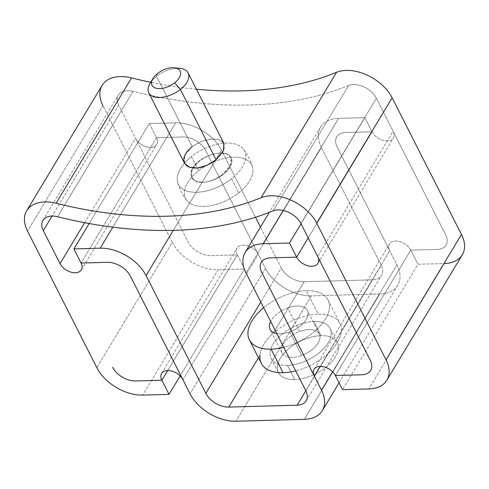 <?xml version="1.0" encoding="UTF-8"?>
<svg xmlns="http://www.w3.org/2000/svg" width="489" height="489" viewBox="0 0 489 489"><rect width="100%" height="100%" fill="white"/><g stroke="black" fill="none" stroke-linecap="round" stroke-linejoin="round"><path stroke-width="0.37" stroke-dasharray="2.44 1.83" d="M335.375 375.509L410.791 250.154A12.598 7.977 -149 0 0 399.91 241.633A12.598 7.977 -149 0 0 389.482 243.944A12.598 7.977 -149 0 0 389.757 250.729L320.185 366.371L389.757 250.729A12.598 7.977 31 0 1 395.497 241.016A12.598 7.977 31 0 1 410.791 250.154L437.08 249.433A18.9 11.962 -149 0 0 445.687 234.867L393.101 131.223A12.598 7.977 31 0 1 387.367 140.93A12.598 7.977 31 0 1 372.068 131.798L345.778 132.513A18.9 11.962 -149 0 0 337.178 147.079L389.757 250.729L337.178 147.079A18.9 11.962 31 0 1 345.784 132.507L372.074 131.792A12.598 7.977 -149 0 0 382.948 140.312A12.598 7.977 -149 0 0 393.382 138.002A12.598 7.977 -149 0 0 393.101 131.223L317.685 256.578L393.101 131.223L445.687 234.867A18.9 11.962 31 0 1 437.08 249.427L410.797 250.148L417.967 264.28L444.256 263.565L368.834 388.926L444.256 263.565L417.967 264.28L342.544 389.641L417.967 264.28L410.797 250.148L437.08 249.427L410.791 250.154L335.375 375.509L342.544 389.641M261.34 262.263A18.9 11.962 31 0 1 270.362 257.868M370.271 360.222A18.9 11.962 31 0 1 370.686 370.399M308.223 237.923L372.068 131.798L364.898 117.66L338.614 118.375A37.794 23.924 -149 0 0 321.407 147.507L381.157 265.289L305.741 390.65L381.157 265.289A18.9 11.962 31 0 1 372.557 279.849L341.377 331.676C340.405 338.59 336.053 345.833 328.315 353.388A44.096 24.016 153.1 0 1 295.704 370.876A44.096 24.016 -26.9 0 0 328.315 353.388L305.808 390.797L328.315 353.388C336.053 345.833 340.405 338.59 341.377 331.676A44.096 24.016 -26.9 0 0 318.266 314.213L306.316 290.662A44.096 24.016 153.1 0 1 327.881 314.201A44.096 24.016 153.1 0 1 283.754 347.318A44.096 24.016 -26.9 0 0 328.04 299.959A44.096 24.016 -26.9 0 0 306.316 290.662A44.096 24.016 -26.9 0 0 263.669 307.728A44.096 24.016 153.1 0 1 306.316 290.662L318.266 314.213A44.096 24.016 153.1 0 1 339.989 323.516A44.096 24.016 153.1 0 1 341.377 331.676L372.557 279.849A18.9 11.962 -149 0 0 381.579 275.46A18.9 11.962 -149 0 0 381.157 265.289L321.407 147.507L245.985 272.868L321.407 147.507A37.794 23.924 31 0 1 320.564 127.158A37.794 23.924 31 0 1 338.614 118.375L283.217 210.453L338.614 118.375L364.898 117.66L301.047 223.791L364.898 117.66L372.074 131.792L345.778 132.513L372.074 131.792L308.223 237.923M299.623 331.505L287.673 307.954A20.935 11.4 153.1 0 1 307.385 310.436A20.935 11.4 153.1 0 1 289.763 331.872L301.713 355.424A20.935 11.4 -26.9 0 0 319.341 333.993A20.935 11.4 -26.9 0 0 299.623 331.505A20.935 11.4 -26.9 0 0 282 352.936A20.935 11.4 -26.9 0 0 301.713 355.424L289.763 331.872A20.935 11.4 -26.9 0 0 308.058 312.832A20.935 11.4 -26.9 0 0 287.673 307.954A20.935 11.4 -26.9 0 0 270.643 321.475A20.935 11.4 153.1 0 1 287.673 307.954L299.623 331.505A20.935 11.4 153.1 0 1 320.008 336.389A20.935 11.4 153.1 0 1 301.713 355.424A20.935 11.4 153.1 0 1 281.328 350.546A20.935 11.4 153.1 0 1 299.623 331.505M276.78 333.571A20.935 11.4 -26.9 0 0 289.763 331.872A20.935 11.4 153.1 0 1 276.78 333.571M287.471 365.405A33.069 18.014 -26.9 0 0 328.272 342.71A33.069 18.014 -26.9 0 0 313.865 321.53A33.069 18.014 -26.9 0 0 273.064 344.219A33.069 18.014 -26.9 0 0 287.471 365.405L294.641 379.537A33.069 18.014 -26.9 0 0 327.483 366.01A33.069 18.014 -26.9 0 0 337.331 342.636A33.069 18.014 -26.9 0 0 321.041 335.662L313.865 321.53A33.069 18.014 153.1 0 1 330.161 328.504A33.069 18.014 153.1 0 1 320.313 351.878A33.069 18.014 153.1 0 1 287.471 365.405A33.069 18.014 153.1 0 1 271.175 358.431A33.069 18.014 153.1 0 1 281.022 335.057A33.069 18.014 153.1 0 1 313.865 321.53L321.041 335.662A33.069 18.014 -26.9 0 0 288.192 349.189A33.069 18.014 -26.9 0 0 278.345 372.563A33.069 18.014 -26.9 0 0 294.641 379.537L287.471 365.405M259.959 355.259C260.704 347.887 265.056 340.65 273.021 333.541A44.096 24.016 153.1 0 1 318.266 314.213A44.096 24.016 -26.9 0 0 273.021 333.541L304.201 281.719L372.557 279.849L304.201 281.719L273.021 333.541C265.056 340.65 260.704 347.887 259.959 355.259L258.467 357.74L259.959 355.259A44.096 24.016 153.1 0 0 261.346 363.419M281.261 268.015A18.9 11.962 -149 0 0 304.201 281.719A18.9 11.962 31 0 1 281.261 268.015L260.472 227.049L281.261 268.015L260.784 302.043L281.261 268.015M304.305 419.348L379.727 293.987L311.371 295.851L235.955 421.218L311.371 295.851L379.727 293.987A37.794 23.924 -149 0 0 396.934 264.855L337.178 147.073A18.9 11.962 31 0 1 336.756 136.908A18.9 11.962 31 0 1 345.778 132.513A18.9 11.962 -149 0 0 336.762 136.902A18.9 11.962 -149 0 0 337.178 147.073L396.934 264.855A37.794 23.924 31 0 1 397.771 285.203A37.794 23.924 31 0 1 379.727 293.987L304.305 419.348M294.641 379.537A33.069 18.014 153.1 0 1 280.234 358.351A33.069 18.014 153.1 0 1 321.041 335.662A33.069 18.014 153.1 0 1 335.442 356.848A33.069 18.014 153.1 0 1 294.641 379.537M265.484 268.449A37.794 23.924 -149 0 0 311.371 295.851A37.794 23.924 31 0 1 265.484 268.449L190.062 393.81L265.484 268.449L205.728 150.667L265.484 268.449M182.788 136.963A18.9 11.962 31 0 1 205.728 150.667A18.9 11.962 -149 0 0 182.788 136.963L182.782 136.969A18.9 11.962 31 0 1 205.728 150.667L205.728 150.667A18.9 11.962 -149 0 0 182.782 136.969L156.498 137.678L182.788 136.963M149.328 123.546L156.492 137.684L182.782 136.969L156.492 137.684L81.076 263.039L156.492 137.684A12.598 7.977 31 0 1 150.759 147.397A12.598 7.977 31 0 1 135.459 138.259A12.598 7.977 -149 0 0 146.339 146.779A12.598 7.977 -149 0 0 156.773 144.469A12.598 7.977 -149 0 0 156.492 137.684L149.328 123.546L175.612 122.831L149.328 123.546L89.169 223.534L149.328 123.546M221.505 150.233A37.794 23.924 -149 0 0 175.612 122.831L112.837 227.183L175.612 122.831A37.794 23.924 31 0 1 221.505 150.233L255.509 217.257L221.505 150.233L173.289 230.38L221.505 150.233M332.606 371.781L396.934 264.855L332.606 371.781M84.664 222.703L135.459 138.259L188.045 241.908A18.9 11.962 -149 0 0 210.991 255.613L237.281 254.891A12.598 7.977 31 0 1 243.015 245.178A12.598 7.977 31 0 1 258.308 254.317L205.728 150.667L258.308 254.317A12.598 7.977 -149 0 0 247.434 245.796A12.598 7.977 -149 0 0 237 248.112A12.598 7.977 -149 0 0 237.281 254.891L167.709 370.534L237.281 254.891L210.991 255.606A18.9 11.962 31 0 1 188.045 241.902L118.735 105.276L52.078 216.071L118.735 105.276A18.9 11.962 31 0 1 133.002 91.376L57.586 216.737L133.002 91.376A18.9 11.962 -149 0 0 118.314 95.104A18.9 11.962 -149 0 0 118.735 105.276L188.045 241.902A18.9 11.962 -149 0 0 210.991 255.606L210.991 255.613A18.9 11.962 31 0 1 188.045 241.908L135.459 138.259L84.664 222.703M107.366 262.324A18.9 11.962 31 0 1 130.312 276.022M182.898 379.672L258.308 254.317L182.898 379.672L190.062 393.81M238.73 192.868A37.085 20.196 -26.9 0 0 246.487 159.824A37.085 20.196 -26.9 0 0 198.589 170.765A37.085 20.196 -26.9 0 0 190.832 203.809A37.085 20.196 -26.9 0 0 238.73 192.868L231.56 178.736A37.085 20.196 -26.9 0 0 243.498 149.212A37.085 20.196 -26.9 0 0 191.419 156.633L198.589 170.765A37.085 20.196 153.1 0 1 252.471 166.896A37.085 20.196 153.1 0 1 238.73 192.868A37.085 20.196 153.1 0 1 186.651 200.288A37.085 20.196 153.1 0 1 198.589 170.765L191.419 156.633A37.085 20.196 -26.9 0 0 177.678 182.605A37.085 20.196 -26.9 0 0 231.56 178.736L238.73 192.868M231.56 178.736A37.085 20.196 153.1 0 1 183.662 189.677A37.085 20.196 153.1 0 1 191.419 156.633A37.085 20.196 153.1 0 1 239.317 145.691A37.085 20.196 153.1 0 1 231.56 178.736M202.691 182.311A22.048 12.005 -26.9 0 0 223.418 174.255A22.048 12.005 -26.9 0 0 220.288 153.057A22.048 12.005 -26.9 0 0 199.555 161.113A22.048 12.005 -26.9 0 0 202.691 182.311C209.915 181.871 216.768 179.066 223.235 173.895L223.418 174.255A22.048 12.005 153.1 0 1 202.691 182.311A22.048 12.005 153.1 0 1 191.829 177.66A22.048 12.005 153.1 0 1 199.555 161.113A22.048 12.005 153.1 0 1 220.288 153.057A22.048 12.005 153.1 0 1 231.15 157.709A22.048 12.005 153.1 0 1 223.418 174.255L223.235 173.895L230.496 165.141L231.016 157.44L227.092 154.084L220.288 153.057C213.015 153.412 206.046 155.973 199.371 160.753L199.555 161.113L199.371 160.753L192.006 169.292L191.694 177.391L195.808 181.119L202.691 182.311C188.956 183.131 186.706 169.683 199.371 160.753C206.046 155.973 213.015 153.412 220.288 153.057C233.993 152.183 235.502 164.176 223.235 173.895C216.768 179.066 209.915 181.871 202.691 182.311M348.578 85.483A387.398 245.203 31 0 1 133.002 91.376A387.398 245.203 -149 0 0 348.578 85.483L273.162 210.851L348.578 85.483A18.9 11.962 31 0 1 376.371 98.24A18.9 11.962 -149 0 0 348.578 85.483M300.955 223.601L376.371 98.24L445.687 234.867A18.9 11.962 31 0 1 446.102 245.038A18.9 11.962 31 0 1 437.08 249.433A18.9 11.962 -149 0 0 446.109 245.038A18.9 11.962 -149 0 0 445.687 234.867L376.371 98.24L300.955 223.601L317.685 256.578M244.451 269.023L237.281 254.885L210.991 255.606L237.281 254.885L244.451 269.023L218.161 269.739L244.451 269.023L180.123 375.943L244.451 269.023M172.275 242.336A37.794 23.924 -149 0 0 218.161 269.739L142.745 395.1L218.161 269.739A37.794 23.924 31 0 1 172.275 242.336L96.853 367.697L172.275 242.336L102.959 105.71L172.275 242.336M196.401 89.218A368.498 233.241 31 0 1 150.716 82.28A368.498 233.241 -149 0 0 196.401 89.218M102.959 105.71L27.537 231.071L102.959 105.71A37.794 23.924 31 0 1 102.122 85.361M216.059 159.738C225.24 151.309 226.865 144.872 220.936 140.429C212.819 137.293 203.241 139.347 192.195 146.596L201.327 141.517L211.083 139.059L219.194 139.683L223.84 143.295M462.301 254.781A37.794 23.924 31 0 1 444.256 263.565M176.633 68.283A22.048 12.005 -26.9 0 0 156.535 76.308L192.195 146.596L156.535 76.308A22.048 12.005 -26.9 0 0 151.859 80.85M184.512 163.24L184.83 155.135L192.195 146.596M149.989 83.509A22.048 12.005 153.1 0 1 156.535 76.308L157.556 73.478L156.535 76.308A22.048 12.005 153.1 0 1 179.891 68.344M73.906 248.907L81.076 263.039M314.066 369.299L389.482 243.944M317.966 263.357L393.382 138.002M319.341 333.993L307.385 310.436M282 352.936L270.05 329.384M328.04 299.959L339.989 323.516M330.161 328.504L337.331 342.636M271.175 358.431L278.345 372.563M306.157 400.821L381.579 275.46M397.771 285.203L339.066 382.783M320.564 127.158L269.286 212.397M81.357 269.824L156.773 144.469M161.584 373.468L237 248.112M252.471 166.896C250.539 160.465 247.55 154.567 243.498 149.212M186.651 200.288C182.599 194.934 179.61 189.035 177.678 182.605M42.891 220.466L118.314 95.104"/><path stroke-width="0.73" d="M270.362 257.874L296.652 257.153L270.362 257.874A18.9 11.962 -149 0 0 261.762 272.44L321.511 390.216L332.606 371.781L321.511 390.216A37.794 23.924 31 0 1 304.305 419.348L235.955 421.218A37.794 23.924 31 0 1 190.062 393.81A37.794 23.924 -149 0 0 235.955 421.218L304.305 419.348A37.794 23.924 -149 0 0 322.349 410.564A37.794 23.924 -149 0 0 321.511 390.216L314.348 376.084L320.185 366.371L314.348 376.084A12.598 7.977 31 0 1 314.066 369.299A12.598 7.977 31 0 1 324.5 366.988A12.598 7.977 31 0 1 335.375 375.509A12.598 7.977 -149 0 0 320.081 366.371A12.598 7.977 -149 0 0 314.348 376.084L261.762 272.44A18.9 11.962 31 0 1 261.34 262.263M296.652 257.153A12.598 7.977 -149 0 0 311.951 266.285A12.598 7.977 -149 0 0 317.685 256.578L370.265 360.228L317.685 256.578A12.598 7.977 31 0 1 317.966 263.357A12.598 7.977 31 0 1 307.532 265.668A12.598 7.977 31 0 1 296.652 257.153L308.223 237.923L296.652 257.153L289.482 243.021L263.192 243.736A37.794 23.924 -149 0 0 245.148 252.526A37.794 23.924 -149 0 0 245.985 272.868L305.741 390.65A18.9 11.962 31 0 1 306.157 400.821A18.9 11.962 31 0 1 297.135 405.216L228.785 407.08L258.467 357.74L228.785 407.08A18.9 11.962 31 0 1 205.838 393.376L260.784 302.043L205.838 393.376L146.083 275.6L173.289 230.38L146.083 275.6A37.794 23.924 -149 0 0 100.196 248.192L73.906 248.907L89.169 223.534L73.906 248.907L100.196 248.192L112.837 227.183L100.196 248.192A37.794 23.924 31 0 1 146.083 275.6L205.838 393.376A18.9 11.962 -149 0 0 228.785 407.08L297.135 405.216L305.808 390.797L297.135 405.216A18.9 11.962 -149 0 0 305.741 390.65L245.985 272.868A37.794 23.924 31 0 1 263.192 243.736L283.217 210.453L263.192 243.736L289.482 243.021L301.047 223.791L289.482 243.021L296.652 257.153M370.686 370.399A18.9 11.962 31 0 1 361.664 374.788L335.375 375.509L361.664 374.794A18.9 11.962 -149 0 0 370.265 360.228M259.959 355.259A44.096 24.016 -26.9 0 0 283.07 372.716A44.096 24.016 -26.9 0 0 295.704 370.876A44.096 24.016 153.1 0 1 283.07 372.716L271.12 349.164A44.096 24.016 -26.9 0 0 283.754 347.318A44.096 24.016 153.1 0 1 271.12 349.164A44.096 24.016 153.1 0 1 263.669 307.728A44.096 24.016 -26.9 0 0 249.396 339.861A44.096 24.016 -26.9 0 0 271.12 349.164L283.07 372.716A44.096 24.016 153.1 0 1 261.346 363.419L249.396 339.861M270.643 321.475A20.935 11.4 -26.9 0 0 276.78 333.571A20.935 11.4 153.1 0 1 270.05 329.384A20.935 11.4 153.1 0 1 270.643 321.475M260.472 227.049L255.509 217.257L260.472 227.049M60.049 263.614L84.664 222.703L60.049 263.614A12.598 7.977 -149 0 0 75.343 272.752A12.598 7.977 -149 0 0 81.076 263.039A12.598 7.977 31 0 1 81.357 269.824A12.598 7.977 31 0 1 70.923 272.135A12.598 7.977 31 0 1 60.049 263.614L43.313 230.637A18.9 11.962 31 0 1 42.891 220.466A18.9 11.962 31 0 1 57.586 216.737A387.398 245.203 -149 0 0 273.162 210.851A18.9 11.962 31 0 1 300.955 223.601A18.9 11.962 -149 0 0 273.162 210.851A387.398 245.203 31 0 1 57.586 216.737A18.9 11.962 -149 0 0 43.313 230.637L60.049 263.614M81.076 263.039L107.366 262.324L81.076 263.039L73.906 248.907M130.312 276.028L182.898 379.672A12.598 7.977 -149 0 0 167.599 370.54A12.598 7.977 -149 0 0 161.865 380.246L135.575 380.968A18.9 11.962 31 0 1 112.629 367.263A18.9 11.962 -149 0 0 135.575 380.968L161.865 380.246A12.598 7.977 31 0 1 161.584 373.468A12.598 7.977 31 0 1 172.018 371.151A12.598 7.977 31 0 1 182.898 379.672L130.312 276.028A18.9 11.962 -149 0 0 107.366 262.324M167.709 370.534L161.865 380.246L169.035 394.385L180.123 375.943L169.035 394.385L142.745 395.1L169.035 394.385L161.865 380.246L167.709 370.534M52.078 216.071L43.313 230.637L52.078 216.071M444.256 263.565A37.794 23.924 -149 0 0 461.463 234.433L392.147 97.806A37.794 23.924 -149 0 0 336.56 72.305L261.144 197.666A368.498 233.241 31 0 1 56.082 203.271L131.504 77.904L56.082 203.271A37.794 23.924 -149 0 0 26.699 210.722L102.122 85.361A37.794 23.924 31 0 1 131.504 77.904A368.498 233.241 -149 0 0 150.716 82.28A368.498 233.241 31 0 1 131.504 77.904A37.794 23.924 -149 0 0 102.959 105.71M336.56 72.305A368.498 233.241 31 0 1 196.401 89.218A368.498 233.241 -149 0 0 336.56 72.305A37.794 23.924 31 0 1 392.147 97.806L316.725 223.167A37.794 23.924 -149 0 0 261.144 197.666L336.56 72.305M96.853 367.697A37.794 23.924 -149 0 0 142.745 395.1A37.794 23.924 31 0 1 96.853 367.697L27.537 231.071L96.853 367.697M26.699 210.722A37.794 23.924 -149 0 0 27.537 231.071A37.794 23.924 31 0 1 56.082 203.271A368.498 233.241 -149 0 0 261.144 197.666A37.794 23.924 31 0 1 316.725 223.167L392.147 97.806L461.463 234.433L386.041 359.794L316.725 223.167L386.041 359.794L461.463 234.433A37.794 23.924 31 0 1 462.301 254.781L386.878 380.142A37.794 23.924 -149 0 0 386.041 359.794A37.794 23.924 31 0 1 368.834 388.926A37.794 23.924 -149 0 0 386.878 380.142M192.195 146.596C182.831 154.671 181.291 161.284 187.58 166.431C195.887 169.94 205.38 167.709 216.059 159.738L180.398 89.45A22.048 12.005 -26.9 0 0 188.131 72.904A22.048 12.005 -26.9 0 0 176.633 68.283M342.544 389.641L368.834 388.926L342.544 389.641L335.375 375.509M188.131 72.904L223.84 143.295L223.314 150.991L216.059 159.738L207.153 165.276L197.55 168.033L189.377 167.281L184.512 163.24L148.803 92.855A22.048 12.005 -26.9 0 0 180.398 89.45L216.059 159.738M151.859 80.85A22.048 12.005 -26.9 0 0 148.803 92.855M174.237 67.782L179.891 68.344A22.048 12.005 153.1 0 1 180.398 89.45L174.597 82.861A15.746 8.576 -26.9 0 0 174.237 67.782A15.746 8.576 -26.9 0 0 157.556 73.478A15.746 8.576 -26.9 0 0 152.874 78.619A15.746 8.576 -26.9 0 0 156.786 88.393A15.746 8.576 -26.9 0 0 174.597 82.861L180.398 89.45A22.048 12.005 153.1 0 1 155.459 97.189A22.048 12.005 153.1 0 1 149.989 83.509L152.874 78.619M157.556 73.478A15.746 8.576 153.1 0 1 177.892 68.827A15.746 8.576 153.1 0 1 174.597 82.861A15.746 8.576 153.1 0 1 154.261 87.513A15.746 8.576 153.1 0 1 157.556 73.478M190.062 393.81L182.898 379.672M317.685 256.578L300.955 223.601M339.066 382.783L322.349 410.564M269.286 212.397L245.148 252.526"/></g></svg>
